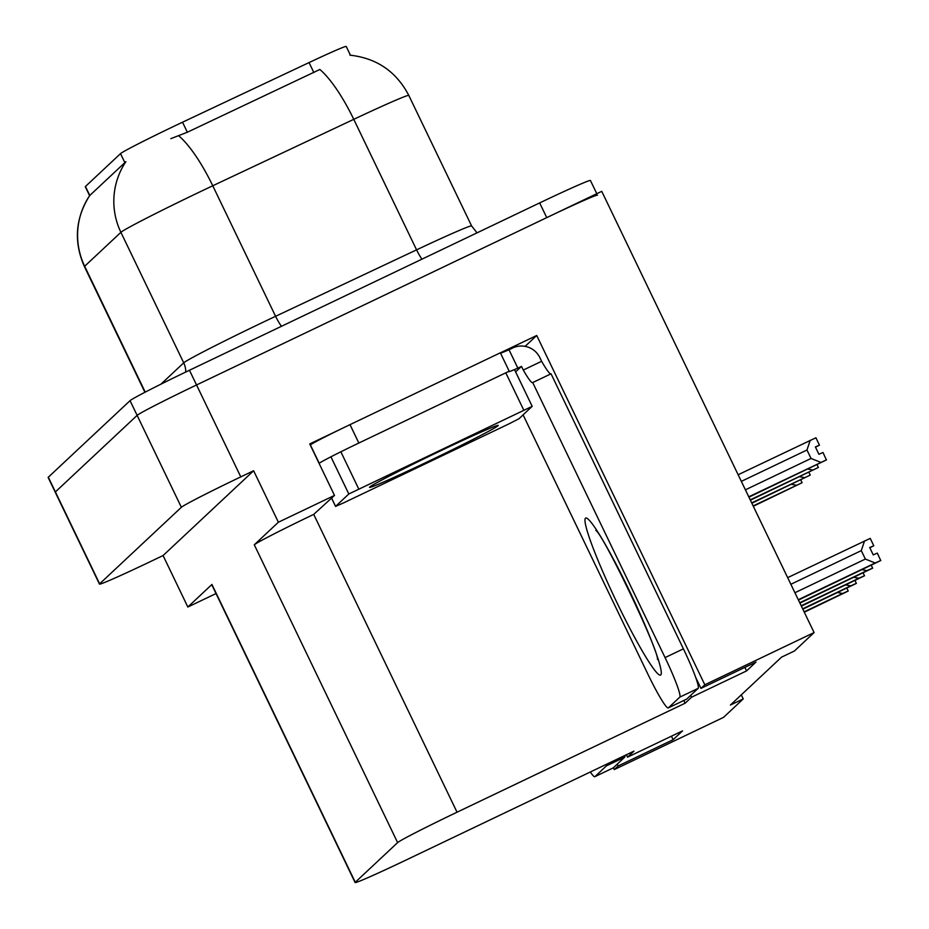 <?xml version="1.0" encoding="UTF-8"?>
<svg xmlns="http://www.w3.org/2000/svg" width="929" height="929" viewBox="0 0 929 929"><rect width="100%" height="100%" fill="white"/><g stroke="black" fill="none" stroke-linecap="round" stroke-linejoin="round"><path stroke-width="1.39" d="M89.648 195.74L85.294 186.717A55.113 1.637 -25.7 0 1 85.456 186.474L120.515 153.633A55.113 1.637 -25.7 0 1 173.99 126.263A55.113 1.637 -25.7 0 1 182.525 122.21L309.055 62.58A55.113 1.637 -25.7 0 1 346.215 46.45L350.43 55.217M99.473 584.109A61.233 1.812 -25.7 0 1 99.635 583.842L181.364 507.292A61.233 1.812 -25.7 0 1 240.785 476.879L253.617 470.748L163.074 555.554L150.231 561.685A61.233 1.812 -25.7 0 1 99.473 584.109L55.229 492.184A61.233 1.812 -25.7 0 1 55.403 491.917L137.132 415.368A61.233 1.812 -25.7 0 1 196.542 384.966L601.748 191.339L814.094 632.568L704.821 684.778L536.718 335.485L525.106 346.354M690.688 695.356L691.571 697.191L685.126 703.218L457.033 812.201L313.712 514.387L334.498 495.412L309.729 443.934L339.608 429.662M500.371 352.846L536.718 335.485M457.033 812.201A61.233 1.812 154.3 0 0 397.624 842.615L355.273 882.283L211.94 584.457A61.233 1.812 154.3 0 0 211.777 584.724L355.11 882.55A61.233 1.812 154.3 0 0 405.868 860.126L633.961 751.143L627.528 757.17L626.367 754.766M211.94 584.457L187.844 607.02L216.027 593.561M313.712 514.387A61.233 1.812 154.3 0 0 254.291 544.789L278.386 522.226L253.617 470.748M334.498 495.412L278.386 522.226M617.239 764.137L618.122 765.972L614.278 769.584L723.552 717.362L743.246 698.922L741.284 694.869M614.278 769.584L613.395 767.749M187.844 607.02L163.074 555.554M743.246 698.922L730.403 705.053L781.568 657.14L794.411 651.008L814.094 632.568M685.126 703.218L683.814 700.489M704.821 684.778L700.965 688.377L695.763 677.566M671.446 736.186L673.13 739.693L682.536 730.879L627.528 757.17M673.13 739.693L618.122 765.972M744.884 667.405L746.568 670.912L755.974 662.098L700.965 688.377M746.568 670.912L691.571 697.191M349.943 55.171C376.698 58.132 396.323 71.545 408.806 95.432A81.647 2.427 154.3 0 0 353.763 119.33L212.764 185.765A81.647 2.427 154.3 0 0 200.118 191.769A81.647 2.427 154.3 0 0 120.898 232.32A71.44 71.092 -133.1 0 1 125.903 161.658L89.66 195.589M89.614 195.671A71.44 71.092 46.9 0 0 84.667 266.251L120.898 232.32L183.721 362.844A81.647 2.427 -25.7 0 1 262.93 322.293A81.647 2.427 -25.7 0 1 275.576 316.301L416.575 249.855L353.763 119.33A71.44 18.963 -115.2 0 0 319.855 69.478L187.344 132.232L170.866 138.642M596.801 193.708L590.438 180.493A61.233 1.812 -25.7 0 0 539.668 202.917L189.47 370.253A61.233 1.812 -25.7 0 0 130.048 400.666L48.32 477.204A61.233 1.812 -25.7 0 0 48.157 477.483L55.229 492.184A61.233 1.812 -25.7 0 1 55.403 491.917L137.132 415.368A61.233 1.812 -25.7 0 1 196.542 384.966L546.751 217.63A61.233 1.812 -25.7 0 1 597.521 195.206M753.152 505.91L802.099 482.708L753.314 506.27M802.099 482.708L800.74 479.875M796.408 485.24L791.427 484.323M804.131 611.851L842.603 593.48L837.61 592.563M846.923 588.103L848.165 591.065L804.305 612.211M842.603 593.48L848.282 590.949M751.689 502.879L810.239 475.091L751.851 503.228M810.239 475.091L808.88 472.246M804.549 477.622L799.567 476.705M750.226 499.848L818.379 467.461L750.388 500.197M818.379 467.461L817.021 464.628M812.689 469.993L807.707 469.075M738.149 474.742L815.906 437.78L819.448 445.13L815.383 446.942L818.925 454.293L822.989 452.481L826.404 459.948L748.937 497.154M748.762 496.806L826.52 459.843M741.342 481.373L806.976 450.019L811.04 458.461L745.406 489.827M815.511 447.186L819.343 445.2M806.976 450.019L810.216 440.311M820.841 462.375L811.04 458.461M819.355 445.212L815.453 447.081L819.448 445.13M802.668 608.82L850.743 585.851L845.75 584.933M855.063 580.486L856.306 583.435L802.842 609.169M850.743 585.851L856.422 583.319M801.204 605.778L858.884 578.233L853.89 577.304M863.204 572.856L864.446 575.806L801.379 606.138M858.884 578.233L864.562 575.701M799.753 602.747L867.024 570.603L862.031 569.686M871.344 565.238L872.586 568.188L799.915 603.095M867.024 570.603L872.703 568.072M869.776 547.669L873.771 545.741L869.718 547.541L873.248 554.903L877.313 553.092L880.727 560.559L798.452 600.064M787.664 577.652L870.229 538.39L873.771 545.741M869.834 547.785L873.666 545.799M873.678 545.822L869.776 547.692M790.858 584.283L861.299 550.63L864.539 540.922M798.29 599.716L875.164 562.974L865.363 559.072L794.922 592.725M861.299 550.63L865.363 559.072M875.164 562.974L880.843 560.454M683.407 648.837L665.071 657.593L532.712 382.562L551.048 373.806L683.407 648.837A40.818 3.844 64.5 0 1 698.167 688.354L686.705 699.084A40.818 3.844 64.5 0 1 686.601 699.154A40.818 3.844 64.5 0 1 686.496 699.189M500.534 353.183A40.818 1.208 -25.7 0 0 508.999 349.745L512.657 348.003A20.415 20.31 -133.1 0 1 539.842 357.619L541.619 361.3A40.818 3.844 -115.5 0 0 550.839 373.899M665.071 657.593A40.818 3.844 64.5 0 1 679.831 697.11L668.369 707.852A40.818 3.844 64.5 0 1 668.265 707.91A40.818 3.844 64.5 0 1 647.734 673.827L523.097 414.868M532.712 382.562A40.818 3.844 64.5 0 1 532.619 382.632A40.818 3.844 64.5 0 1 523.282 370.056L521.506 366.386L515.618 371.902M508.999 349.745L517.848 368.139A40.818 1.208 -25.7 0 1 508.709 371.658A40.818 1.208 -25.7 0 1 509.197 371.194L500.348 352.799L350.001 424.646A40.818 1.208 154.3 0 0 310.391 444.921L310.251 445.037M319.1 463.432L319.239 463.304A40.818 1.208 -25.7 0 1 358.849 443.028L509.197 371.194M521.506 366.386L517.848 368.139M541.619 361.3L523.282 370.056M624.915 755.463A40.818 3.844 64.5 0 1 624.718 757.135L613.256 767.865A40.818 3.844 64.5 0 1 613.163 767.935A40.818 3.844 64.5 0 1 613.047 767.969M606.579 764.219A40.818 3.844 64.5 0 1 606.382 765.891L594.92 776.632A40.818 3.844 64.5 0 1 594.827 776.69A40.818 3.844 64.5 0 1 590.321 771.987M439.022 451.564A71.44 2.125 -25.7 0 1 498.188 425.354A71.44 2.125 -25.7 0 1 428.733 461.19A71.44 2.125 -25.7 0 1 369.498 487.284A71.44 2.125 -25.7 0 1 439.022 451.564M344.02 502.682L335.555 506.421L348.816 493.984L532.189 406.333L518.939 418.758L509.034 423.833L344.02 502.682M510.729 371.112L514.492 369.568L532.189 406.333M182.525 122.21L187.344 132.232M240.785 476.879L189.47 370.253M181.364 507.292L130.048 400.666M99.635 583.842L48.32 477.204M397.624 842.615L254.291 544.789M85.456 186.474L89.858 195.624M120.515 153.633L124.927 162.796M309.055 62.58L313.874 72.601M178.693 135.773A71.44 18.963 -115.2 0 1 212.764 185.765L275.576 316.301A20.415 5.423 64.8 0 0 281.475 326.288M145.238 392.131L84.667 266.251A81.647 2.427 154.3 0 0 84.434 266.623L144.924 392.293M539.668 202.917L546.751 217.63M160.972 384.141L183.721 362.844A20.415 20.31 46.9 0 1 185.742 372.041M421.963 259.156A20.415 5.423 64.8 0 1 416.575 249.855A81.647 2.427 -25.7 0 1 471.618 225.956L477.041 232.842M660.821 674.895A86.954 8.175 64.5 0 1 616.868 602.445A86.954 8.175 64.5 0 1 585.444 518.266A86.954 8.175 64.5 0 1 629.397 590.716A86.954 8.175 64.5 0 1 660.821 674.895M319.239 463.304L310.391 444.921M358.849 443.028L350.001 424.646M698.167 688.354L679.831 697.11M668.369 707.852L686.705 699.084M624.718 757.135L606.382 765.891M594.92 776.632L613.256 767.865M335.59 506.375L331.618 498.118M523.735 410.072L506.038 373.307M358.71 488.921L341.024 452.156M348.816 493.984L331.119 457.219M89.753 195.427C75.319 218.21 73.542 241.935 84.434 266.623M408.806 95.432L471.618 225.956M595.837 530.389C603.339 534.372 659.102 651.078 657.488 659.404M686.601 699.154L668.265 707.91M613.163 767.935L594.827 776.69M335.555 506.421L331.583 498.153"/></g></svg>
